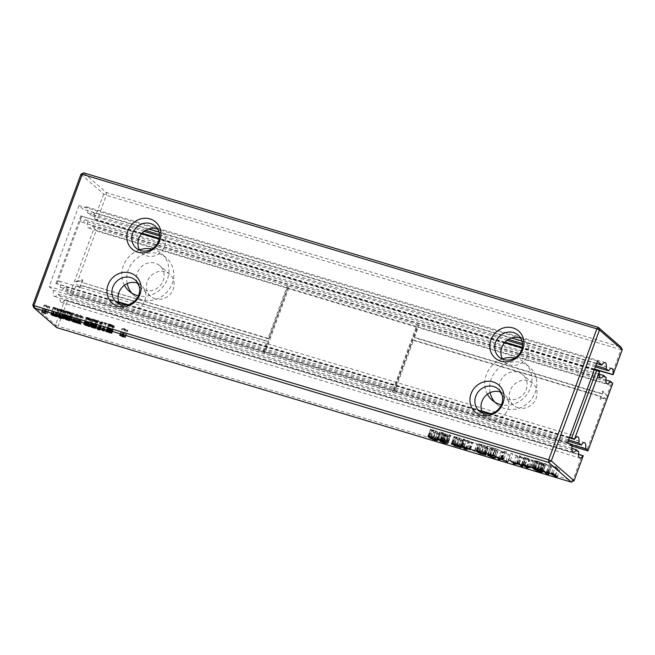 <?xml version="1.0" encoding="UTF-8"?>
<svg xmlns="http://www.w3.org/2000/svg" width="655" height="655" viewBox="0 0 655 655"><rect width="100%" height="100%" fill="white"/><g stroke="black" fill="none" stroke-linecap="round" stroke-linejoin="round"><path stroke-width="0.49" stroke-dasharray="3.27 2.46" d="M572.02 446.104L69.389 295.184L67.023 293.137L569.842 444.106M587.92 450.877L587.379 448.839L394.875 391.035L413.51 340.395L601.478 396.84L600.537 399.386L606.08 398.019L607.799 396.865L602.747 391.019L601.814 393.565L413.845 337.128L418.316 324.978L417.022 324.585L392.173 392.099L393.581 390.65L265.242 352.112L263.842 353.569L288.683 286.055L94.23 227.67L91.864 225.615A8.007 2.947 -73.3 0 1 88.662 228.046A8.007 2.947 -73.3 0 1 87.573 221.898L85.125 219.769A8.007 2.947 -73.3 0 1 81.916 222.201A8.007 2.947 -73.3 0 1 80.827 216.052L55.986 283.566A8.007 2.947 -73.3 0 1 59.196 281.134A8.007 2.947 -73.3 0 1 60.276 287.283L62.733 289.412A8.007 2.947 -73.3 0 1 65.942 286.98A8.007 2.947 -73.3 0 1 67.023 293.137M413.51 340.395L412.846 339.83L393.475 392.492L394.875 391.035M568.106 441.151L62.733 289.412M412.846 339.83L600.815 396.267L599.882 398.813L607.799 396.865L606.939 395.677L610.73 385.369L612.761 383.355L418.316 324.978L418.226 327.574L414.5 337.702L413.845 337.128M72.738 294.316L76.529 284.008L80.066 288.094L80.999 285.547L80.344 284.982L267.019 341.026L262.54 353.184L263.949 351.727L72.738 294.316L69.389 295.184L94.23 227.67L96.088 230.847L77.388 281.666L74.359 281.683L82.276 279.734L81.335 282.28L268.01 338.324L287.389 285.662L287.299 288.257L96.088 230.847M80.344 284.982L79.411 287.529L76.529 284.008M587.379 448.839L606.08 398.019M568.565 439.898L60.276 287.283M393.581 390.65L416.932 327.181L417.022 324.585L288.683 286.055L288.593 288.65L265.242 352.112M605.859 379.941L91.864 225.615M569.367 437.712L490.071 413.903M481.9 411.446L127.103 304.919M118.923 302.463L55.986 283.566M606.104 377.591L87.573 221.898M569.523 437.286L490.988 413.706M481.703 410.914L128.012 304.722M118.735 301.93L55.814 283.41M599.112 374.095L85.125 219.769M599.366 371.737L80.827 216.052M594.372 369.764L522.15 348.083M504.53 342.794L159.173 239.1M141.562 233.81L80.655 215.896M518.252 407.836A14.557 13.354 130.9 0 1 513.684 405.33A14.557 13.354 130.9 0 1 513.135 385.582A14.557 13.354 130.9 0 1 532.761 383.339A14.557 13.354 130.9 0 1 534.971 400.778A14.557 13.354 130.9 0 1 518.252 407.836M606.939 395.677L602.747 391.019M600.537 399.386L599.882 398.813M603.402 391.592L602.469 394.138L601.814 393.565M601.478 396.84L600.815 396.267M602.469 394.138L414.5 337.702M81.941 215.913L57.1 283.427M416.932 327.181L288.593 288.65M263.949 351.727L267.674 341.599L267.019 341.026M80.999 285.547L267.674 341.599M268.01 338.324L268.665 338.897L287.299 288.257M268.665 338.897L81.335 282.28M77.388 281.666L82.931 280.299L82.276 279.734M82.931 280.299L81.998 282.845M80.066 288.094L79.411 287.529M610.73 385.369L418.226 327.574M124.434 285.261A24.751 22.704 130.9 0 1 139.466 249.899M151.952 249.015A24.751 22.704 130.9 0 1 161.572 253.739A24.751 22.704 130.9 0 1 165.748 282.665A24.751 22.704 130.9 0 1 138.426 295.79M487.41 394.244A24.751 22.704 130.9 0 1 502.434 358.883M514.928 357.998A24.751 22.704 130.9 0 1 524.54 362.723A24.751 22.704 130.9 0 1 528.716 391.649A24.751 22.704 130.9 0 1 501.394 404.774M500.379 392.058A14.557 13.354 130.9 0 1 505.414 374.799A14.557 13.354 130.9 0 1 522.78 374.685A14.557 13.354 130.9 0 1 524.991 392.124A14.557 13.354 130.9 0 1 508.272 399.19A14.557 13.354 130.9 0 1 503.703 396.684A14.557 13.354 130.9 0 1 502.074 394.957M155.284 298.852A14.557 13.354 130.9 0 1 150.716 296.347A14.557 13.354 130.9 0 1 150.159 276.606A14.557 13.354 130.9 0 1 169.784 274.355A14.557 13.354 130.9 0 1 171.995 291.794A14.557 13.354 130.9 0 1 155.284 298.852M127.185 283.648A24.751 22.704 130.9 0 1 138.713 256.94A24.751 22.704 130.9 0 1 166.485 258.005A24.751 22.704 130.9 0 1 170.243 287.651A24.751 22.704 130.9 0 1 141.824 299.654A24.751 22.704 130.9 0 1 134.062 295.397A24.751 22.704 130.9 0 1 131.77 293.072M490.161 392.632A24.751 22.704 130.9 0 1 501.689 365.924A24.751 22.704 130.9 0 1 529.453 366.988A24.751 22.704 130.9 0 1 533.219 396.635A24.751 22.704 130.9 0 1 504.8 408.638A24.751 22.704 130.9 0 1 497.03 404.381A24.751 22.704 130.9 0 1 494.738 402.055M137.403 283.075A14.557 13.354 130.9 0 1 142.438 265.815A14.557 13.354 130.9 0 1 159.804 265.701A14.557 13.354 130.9 0 1 162.022 283.14A14.557 13.354 130.9 0 1 145.304 290.206A14.557 13.354 130.9 0 1 140.735 287.701A14.557 13.354 130.9 0 1 139.097 285.973M574.058 480.713L572.773 480.696L581.959 455.716L67.318 301.194L64.542 299.884A8.007 2.947 -73.3 0 1 61.333 302.315A8.007 2.947 -73.3 0 1 60.252 296.166L57.796 294.038A8.007 2.947 -73.3 0 1 54.586 296.469A8.007 2.947 -73.3 0 1 53.505 290.321L49.166 286.554L78.977 205.539L83.316 209.297A8.007 2.947 -73.3 0 1 86.517 206.865A8.007 2.947 -73.3 0 1 87.606 213.014L90.062 215.143A8.007 2.947 -73.3 0 1 93.264 212.711A8.007 2.947 -73.3 0 1 94.353 218.868L103.719 194.036L106.405 192.595L106.323 195.19L97.128 220.17L94.525 219.016M578.529 454.21L64.542 299.884M581.959 455.716L583.245 455.733M571.365 482.154L572.773 480.696L58.123 326.174L67.318 301.194M32.75 305.271L55.528 325.019L58.123 326.174L56.723 327.631L55.528 325.019L64.714 300.039M80.942 174.287L103.719 194.036L106.323 195.19L620.965 349.713L611.77 374.693M578.783 451.86L60.252 296.166M571.782 448.364L57.796 294.038M572.036 446.006L53.505 290.321M567.697 442.248L49.166 286.554M622.25 349.729L620.965 349.713L621.055 347.117L106.405 192.595L83.635 172.846M597.507 361.224L78.977 205.539M137.935 283.271A14.557 13.354 130.9 0 1 141.455 285.408A14.557 13.354 130.9 0 1 143.666 302.847A14.557 13.354 130.9 0 1 126.947 309.913A14.557 13.354 130.9 0 1 122.379 307.408A14.557 13.354 130.9 0 1 119.767 304.231M157.806 229.258A14.557 13.354 130.9 0 1 161.326 231.395A14.557 13.354 130.9 0 1 163.537 248.835A14.557 13.354 130.9 0 1 146.818 255.9A14.557 13.354 130.9 0 1 142.25 253.395A14.557 13.354 130.9 0 1 139.638 250.21M500.911 392.255A14.557 13.354 130.9 0 1 504.424 394.392A14.557 13.354 130.9 0 1 506.642 411.831A14.557 13.354 130.9 0 1 489.924 418.897A14.557 13.354 130.9 0 1 485.355 416.392A14.557 13.354 130.9 0 1 482.735 413.215M520.782 338.242A14.557 13.354 130.9 0 1 524.295 340.379A14.557 13.354 130.9 0 1 526.514 357.818A14.557 13.354 130.9 0 1 509.795 364.884A14.557 13.354 130.9 0 1 505.226 362.379A14.557 13.354 130.9 0 1 502.614 359.194M594.47 369.502L522.207 347.805M504.735 342.557L159.239 238.821M141.767 233.573L97.128 220.17M594.625 369.076L522.297 347.355M505.07 342.188L159.321 238.371M142.102 233.205L94.353 218.868M596.697 363.443L521.961 341.001M511.801 337.955L158.985 232.017M148.832 228.972L83.316 209.297M595.428 366.882L522.51 344.988M507.101 340.363L159.542 236.005M144.125 231.379L90.062 215.143M595.886 365.629L522.453 343.58M508.534 339.405L159.484 234.596M145.557 230.421L87.606 213.014M483.546 447.218L480.631 445.785L478.649 443.967L484.536 445.441L488.229 448.2L483.546 447.218L481.147 453.735M485.748 454.947L488.229 448.2L487.557 448.38L485.355 454.374M482.055 452.187L484.536 445.441M476.21 450.591L478.649 443.967L479.304 443.779L476.824 450.534M470.02 449.043L472.501 442.297L477.56 444.082L472.501 442.297M474.597 450.419L477.086 443.672M470.585 449.215L472.975 442.706M475.072 450.837L477.56 444.082M461.087 447.545L463.568 440.79L457.255 439.112L453.989 436.566L459.875 438.031L463.568 440.79L462.897 440.979L460.694 446.972M457.395 444.786L459.875 438.031M451.549 443.189L453.989 436.566L454.644 436.377L452.163 443.132M462.209 446.022L464.518 439.759L463.56 438.932L472.034 442.289L467.727 442.551L463.101 439.341L464.518 439.759M461.079 445.687L463.56 438.932M460.621 446.088L463.101 439.341M461.185 446.26L463.584 439.751M462.733 446.317L464.993 440.176M465.468 448.691L467.727 442.551M466.614 448.765L468.783 442.862M469.553 449.043L472.034 442.289M469.078 448.626L471.559 441.879M463.437 446.939L465.926 440.185M462.487 446.112L464.968 439.358M433.79 437.696L436.279 430.949L439.964 433.708L433.651 432.022L430.384 429.475L436.279 430.949M427.944 436.099L430.384 429.475L431.039 429.287L428.558 436.042M437.483 440.455L439.964 433.708L439.3 433.888L437.09 439.882M444.802 435.297L449.748 436.541L445.048 435.657L439.849 432.554L440.111 432.103L442.714 432.677L447.84 434.887L441.372 432.677L445.99 435.076L443.779 434.756L444.802 435.297L442.313 442.051M441.724 441.052L443.779 434.756L441.29 441.511M443.509 441.83L445.99 435.076M443.214 441.47L445.695 434.715M439.014 439.087L438.776 439.734M444.205 440.962L446.554 434.568M445.359 441.642L447.84 434.887M437.532 438.858L440.111 432.103L437.63 438.858M440.823 440.733L443.247 434.15M440.013 440.807L442.338 434.068L439.857 440.823M447.267 443.296L449.748 436.541L446.931 443.181M445.736 442.764L447.938 436.238L445.457 442.985M448.519 442.182L451 435.436L449.117 434.601L451 435.436M447.201 441.519L449.592 435.01M448.045 441.773L450.525 435.018M446.636 441.347L449.117 434.601M88.294 317.757L91.978 319.746L88.155 318.657L90.939 319.304L86.214 317.143L91.184 318.813L88.294 317.757L85.87 324.34M87.074 324.757L89.498 318.183M87.876 325.109L90.275 318.592M88.695 325.568L91.184 318.813M83.873 323.873L86.214 317.143L83.734 323.889M84.528 323.971L86.828 317.7M86.902 325.216L89.317 318.657M88.351 326.133L90.84 319.378L88.54 325.83M86.534 325.576L89.014 318.821M85.911 325.248L88.4 318.502M85.011 325.027L87.492 318.273M89.317 326.255L91.7 319.779M89.407 326.321L91.888 319.566L89.514 326.46M86.378 325.027L88.859 318.273M84.929 324.069L87.221 317.618L84.732 324.364M96.441 320.655L97.898 321.523L95.032 320.827L93.411 320.049L96.858 321.081L92.134 318.919L97.096 320.59L93.133 319.394L96.441 320.655L93.96 327.402M92.298 326.804L94.779 320.049M90.848 325.846L93.133 319.394L90.652 326.141M92.994 326.534L95.409 319.959M93.796 326.886L96.195 320.369M94.615 327.344L97.096 320.59M89.792 325.65L92.134 318.919L89.653 325.666M90.447 325.748L92.748 319.476M92.822 326.992L95.237 320.434M94.271 327.909L96.76 321.155L94.459 327.615M92.453 327.353L94.934 320.598M91.831 327.025L94.32 320.279M90.93 326.804L93.411 320.049M95.237 328.032L97.62 321.556M95.319 328.098L97.808 321.343L95.425 328.237M107.338 332.011L109.819 325.265L105.66 323.038L106.143 324.159L102.229 322.039L102.45 323.046L101.435 322.743L101.304 321.474L105.127 323.57L104.653 322.481L105.66 322.784L109.819 325.265M106.405 331.463L108.804 324.954M103.171 329.539L105.66 322.784M102.164 329.236L104.653 322.481M102.958 329.473L105.127 323.57M101.934 329.858L104.415 323.111M99.789 328.515L102.27 321.769M98.815 328.229L101.304 321.474M99.355 328.392L101.435 322.743M99.961 329.801L102.45 323.046M99.83 329.039L102.311 322.293M99.838 328.548L102.229 322.039M100.436 328.925L102.827 322.424M103.015 329.49L105.095 323.84M103.654 330.906L106.143 324.159M103.31 330.071L105.799 323.316M103.253 329.58L105.66 323.038M103.973 330.014L106.372 323.496M98.332 329.309L100.821 322.563L97.669 320.385L100.821 322.563M97.505 328.589L99.83 322.26M96.17 327.435L98.651 320.68M95.18 327.14L97.669 320.385M110.793 332.871L113.38 326.043L108.656 323.881L112.349 324.888L109.655 324.356L114.42 326.485L109.934 325.011L113.38 326.043L110.982 332.568M108.976 332.314L111.456 325.56M108.353 331.987L110.842 325.24M107.453 331.766L109.934 325.011M111.759 332.994L114.142 326.517M111.841 333.059L114.33 326.305L111.948 333.223M108.82 331.766L111.301 325.011M107.371 330.808L109.655 324.356L107.174 331.102M109.516 331.495L111.931 324.921M110.318 331.848L112.717 325.33M111.137 332.306L113.618 325.551M106.315 330.611L108.656 323.881L106.175 330.628M106.97 330.709L109.27 324.438M109.344 331.954L111.759 325.396M97.767 329.375L100.248 322.62L101.566 323.21L100.248 322.62M98.749 329.67L101.238 322.923M98.16 329.498L100.583 322.915M99.085 329.964L101.566 323.21M121.085 335.196L123.566 328.442L127.856 330.349L122.428 328.72L124.319 329.097L123.566 328.442M122.067 335.491L124.548 328.744M121.969 335.466L124.319 329.097M119.611 335.18L122.1 328.425M120.004 335.303L122.428 328.72M122.321 335.712L124.647 329.383M123.115 336.236L125.4 330.03M123.901 337.079L126.382 330.333M123.214 336.261L125.637 329.678M125.367 337.096L127.856 330.349M125.039 336.809L127.52 330.055M122.821 336.146L125.301 329.391M502.393 458.091L504.882 451.344L506.544 451.844L504.162 452.408L510.008 455.241L503.769 452.499L502.156 452.883L500.494 452.384L502.508 451.901L495.622 448.56L502.925 451.803L504.882 451.344M504.055 458.59L506.544 451.844M500.821 458.467L503.302 451.713M500.445 458.557L502.925 451.803M499.298 458.001L501.787 451.254M494.762 455.798L497.243 449.052M493.133 455.315L495.622 448.56M502.156 452.883L502.508 451.901M498.005 459.139L500.494 452.384M501.648 458.271L503.769 452.499M505.988 461.251L508.378 454.75M507.519 461.988L510.008 455.241M502.041 458.181L504.162 452.408M493.796 457.477L496.367 450.403L497.89 450.927L497.587 451.336L492.02 449.649L489.973 448.282L493.624 448.233L487.164 446.022L495.426 448.7L491.553 449.027L494.681 450.37L496.367 450.403L493.878 457.157M489.391 454.93L489.064 455.774M493.624 448.233L493.469 448.732M492.781 455.209L495.426 448.691M484.684 452.777L487.164 446.022M485.249 452.941L487.639 446.432M489.498 454.938L491.979 448.184M487.852 454.906L489.973 448.282L487.492 455.037M495.409 457.681L497.89 450.927L495.27 457.632M62.176 309.733L66.261 311.919L62.348 310.871L63.347 311.731L62.356 311.436L59.441 308.906L62.176 309.733L59.695 316.48M58.303 316.267L60.784 309.512M57.943 315.956L60.432 309.201M56.96 315.661L59.441 308.906M60.031 317.765L62.356 311.436M60.858 318.486L63.347 311.731M59.924 317.478L62.348 310.871M60.89 317.896L63.322 311.297M63.502 318.264L65.991 311.51L63.772 318.666L66.261 311.919M68.914 319.386L71.215 313.139L68.513 312.435L72.861 313.835L68.497 312.771L65.852 310.83L71.141 312.517L72.222 313.254L71.215 313.139M69.659 319.82L72.14 313.074L69.758 319.943M64.853 318.174L67.334 311.42M64.354 317.88L66.843 311.125M63.371 317.585L65.852 310.83M65.541 318.281L67.923 311.821L71.174 312.877L67.923 311.821L65.574 318.797L67.915 312.451M70.38 320.59L72.861 313.835L70.363 320.582M69.307 320.221L71.788 313.467L69.094 320.336M66.098 318.993L68.513 312.435M73.974 320.77L76.455 314.015L80.491 316.316L81.572 316.455L80.156 315.129L81.146 315.423L83.308 317.298L75.325 314.85L72.762 312.91L76.799 315.202L77.732 315.12L76.455 314.015M74.957 321.065L77.446 314.31M75.292 322.162L77.773 315.407L75.399 321.449M73.065 321.458L75.554 314.711M71.264 319.951L73.745 313.205M70.273 319.656L72.762 312.91M76.111 322.063L78.469 315.669M79.713 323.087L82.039 316.758M79.992 323.333L82.325 317.004M80.827 324.053L83.308 317.298M78.657 322.178L81.146 315.423M77.675 321.875L80.156 315.129M78.772 323.251L81.253 316.496L79.091 323.21M50.795 314.056L53.685 307.277L57.706 308.554L59.359 309.987L53.636 307.784L57.124 308.497L53.235 307.424L51.205 314.032M52.244 314.253L54.283 307.784M55.831 315.604L58.221 309.111M51.057 314.457L53.538 307.703M56.829 316.25L59.318 309.496L57.001 316.406M527.562 467.064L529.731 461.161L524.049 457.64L525.457 458.058L524.508 457.231L532.507 460.178L532.982 460.588L529.731 461.161M526.415 466.99L528.675 460.85M530.501 467.342L532.982 460.588M530.026 466.925L532.507 460.178M524.385 465.238L526.874 458.484M523.435 464.411L525.916 457.657M522.027 463.986L524.508 457.231M523.157 464.329L525.457 458.058M521.568 464.387L524.049 457.64M522.133 464.559L524.532 458.05M523.673 464.616L525.94 458.475M519.358 463.666L521.617 457.526L515.641 456.936L518.981 456.969L511.121 453.211L519.611 456.977L521.003 456.993L519.579 455.757L520.987 456.175L525.154 459.785L521.617 457.526M515.166 463.707L517.458 457.477M521.478 465.508L523.746 459.368M522.665 466.54L525.154 459.785M518.498 462.929L520.987 456.175M517.09 462.504L519.579 455.757M518.744 463.134L521.003 456.993M517.123 463.724L519.611 456.977M510.302 460.465L512.783 453.71M508.64 459.966L511.121 453.211M516.59 463.47L518.981 456.969M513.16 463.683L515.641 456.936M45.285 312.861L47.709 306.278L48.462 306.933L44.172 305.034L46.628 305.345L49.927 306.949L47.709 306.278M45.973 313.688L48.462 306.933M47.447 313.696L49.927 306.949M47.111 313.409L49.592 306.663M44.892 312.746L47.373 305.991M44.139 312.091L46.628 305.345M43.156 311.796L45.637 305.05M44.049 312.067L46.39 305.697M41.683 311.78L44.172 305.034M42.084 311.903L44.499 305.32M44.393 312.312L46.718 305.983M45.187 312.836L47.471 306.638M546.655 471.379L549.144 464.632L557.79 469.316L554.105 466.123L555.514 466.54L559.673 470.151L557.266 469.43L550.716 465.484L551.166 467.596L548.759 466.876L544.592 463.265L546 463.683L549.692 466.884L549.144 464.632M548.472 471.927L550.961 465.173M547.899 471.756L549.692 466.884M543.511 470.437L546 463.683M542.103 470.012L544.592 463.265M546.491 473.025L548.759 466.876M548.685 474.351L551.166 467.596M548.358 471.895L550.716 465.484M554.908 475.833L557.266 469.43M557.192 476.906L559.673 470.151M553.025 473.295L555.514 466.54M551.616 472.869L554.105 466.123M555.53 475.464L557.79 469.316M542.905 472.14L545.32 465.59L537.632 463.281L543.871 464.837L535.217 461.447L534.021 460.383L540.154 461.955L543.789 463.765L537.788 461.423L535.446 461.128L545.23 465.222L542.749 471.968M533.08 467.293L535.446 461.128L532.965 467.875M538.975 469.234L541.358 462.749M540.023 469.733L542.373 463.339M541.3 470.519L543.789 463.765M531.794 467.097L534.021 460.383L531.541 467.138M534.767 468.759L537.157 462.274M541.153 471.78L543.642 465.025L541.521 471.248M535.34 469.733L537.821 462.987M533.923 469.316L536.412 462.561M477.896 450.755L480.246 444.377L482.8 446.62L486.657 447.799L484.004 445.506L480.246 444.377L477.618 451.197M484.168 454.554L486.657 447.799L484.569 453.694M453.235 443.353L455.585 436.975L458.14 439.218L461.996 440.397L459.343 438.105L455.585 436.975L452.957 443.795M459.507 447.152L461.996 440.397L459.908 446.292M466.401 440.594L468.219 442.174L470.372 441.789L466.401 440.594L464.002 447.103M429.631 436.263L431.981 429.885L434.535 432.128L438.392 433.307L435.739 431.015L431.981 429.885L429.352 436.705M435.911 440.062L438.392 433.307L436.304 439.202M62.626 317.675L65.001 311.215L61.447 309.807L62.651 310.847L65.123 311.592L62.634 318.338M59.056 316.308L61.521 310.151L59.04 316.905M68.8 319.329L71.174 312.795L68.775 319.321M56.199 315.8L58.557 309.397L54.856 308.284L58.557 309.397L55.912 316.34M527.349 458.893L529.166 460.473L531.32 460.088L527.349 458.893L524.95 465.402M465.73 448.921L468.219 442.174M467.981 448.298L470.372 441.789M65.688 318.895L68.169 312.14M52.433 314.867L54.856 308.284M53.178 315.497L55.667 308.751M526.677 467.22L529.166 460.473M528.929 466.597L531.32 460.088M479.55 452.957L481.916 446.514M483.128 454.39L485.519 447.889M485.003 454.046L487.484 447.3M478.87 451.025L481.351 444.278M477.266 450.607L479.386 444.868M480.795 445.285L480.631 445.785M460.342 446.644L462.823 439.89M454.21 443.623L456.691 436.869M452.605 443.206L454.726 437.458M453.661 444.647L455.97 438.383M454.889 445.547L457.255 439.112M456.486 446.333L458.885 439.816M458.467 446.98L460.858 440.488M436.738 439.554L439.218 432.808M430.605 436.533L433.086 429.786M429.009 436.115L431.121 430.376M432.529 430.802L432.365 431.293M431.285 438.465L433.651 432.022M432.881 439.243L435.28 432.726M434.863 439.898L437.253 433.397M444.041 442.665L446.53 435.911M443.312 441.585L445.736 434.994M442.133 441.175L444.614 434.421M440.062 440.43L442.543 433.675M440.75 439.587L443.14 433.07M442.657 440.275L445.056 433.757M443.271 440.528L445.752 433.774M440.234 439.431L442.714 432.677M438.809 439.751L441.167 433.332M441.175 440.864L443.353 434.936M442.649 442.182L445.048 435.657M444.68 442.837L447.07 436.345M87.426 324.905L89.907 318.15M85.494 324.225L87.975 317.478M84.323 323.93L86.812 317.176M85.281 324.634L87.696 318.068M87.835 325.551L90.251 318.985M88.294 325.731L90.709 319.173M87.483 325.912L89.964 319.157M85.748 325.207L88.155 318.657M86.689 325.641L89.113 319.05M87.958 326.043L90.382 319.468M91.372 319.247L91.184 319.689M88.04 325.625L90.521 318.879M85.248 324.626L87.729 317.872M94.811 327.778L97.292 321.024M91.16 326.403L93.649 319.648M91.79 326.116L94.214 319.534M93.346 326.681L95.826 319.927M91.405 326.002L93.894 319.255M90.243 325.707L92.732 318.952M91.201 326.411L93.616 319.845M93.755 327.328L96.17 320.762M94.214 327.508L96.629 320.95M93.403 327.688L95.884 320.934M91.659 326.984L94.074 320.434M92.601 327.418L95.032 320.827M93.878 327.819L96.293 321.245M94.787 327.762L97.104 321.466M109.925 332.65L112.406 325.895M108.19 331.946L110.597 325.396M109.131 332.38L111.555 325.789M110.4 332.781L112.816 326.206M111.309 332.724L113.626 326.427M111.948 333.198L114.42 326.485M111.334 332.74L113.814 325.985M110.482 332.363L112.963 325.609M107.682 331.365L110.171 324.61M108.312 331.078L110.736 324.495M109.868 331.643L112.349 324.888M107.928 330.963L110.417 324.217M106.765 330.669L109.254 323.914M107.723 331.373L110.138 324.806M110.277 332.29L112.693 325.723M110.736 332.47L113.151 325.912M501.173 458.385L503.294 452.613M502.508 459.556L504.899 453.063M492.2 457.125L494.681 450.37M490.243 456.42L492.732 449.666M492.552 455.135L494.877 448.831M490.742 455.02L493.223 448.266M487.983 454.897L490.464 448.143M489.637 456.134L492.02 449.649M492.74 457.272L495.131 450.771M61.21 317.02L63.699 310.265M62.012 318.256L64.427 311.682M63.42 318.191L65.705 311.985M62.577 317.65L65.058 310.896M67.891 319.476L70.314 312.902M69.504 319.706L71.878 313.27M68.652 319.272L71.141 312.517M66.876 318.641L69.364 311.886M65.754 318.33L68.235 311.584M63.936 317.757L66.368 311.166M64.73 318.093L67.064 311.747M65.295 318.24L67.539 312.148M66.966 319.714L69.389 313.131M68.325 320.156L70.74 313.573M69.708 320.352L72.066 313.933M68.063 320.082L70.543 313.327M66.712 319.607L69.193 312.853M74.318 321.957L76.799 315.202M73.606 321.711L76.095 314.957M72.639 321.147L75.12 314.4M71.944 320.541L74.269 314.212M72.926 321.376L75.325 314.85M74.514 322.014L76.938 315.432M76.954 322.669L79.37 316.103M78.15 323.111L80.573 316.529M79.337 322.768L81.547 316.766M78.96 322.44L81.294 316.111M79.271 322.71L81.572 316.455M78.002 323.062L80.491 316.316M77.02 322.702L79.501 315.947M76.381 322.301L78.862 315.546M53.161 314.523L55.585 307.94M54.701 315.08L57.124 308.497M51.172 314.49L53.636 307.784M52.85 315.333L55.266 308.759M55.167 316.201L57.583 309.627M55.225 315.301L57.706 308.554M52.793 314.408L55.274 307.654M548.333 472.632L550.814 465.877M549.488 472.542L551.829 466.155M542.021 471.494L544.223 465.5M541.808 471.387L544.297 464.632M540.17 470.667L542.659 463.92M537.526 469.725L540.007 462.97M535.053 468.865L537.542 462.111M533.661 468.3L536.15 461.546M533.858 467.482L536.24 461.014M535.389 467.932L537.788 461.423M537.403 468.612L539.802 462.094M539.884 469.66L542.373 462.913M537.665 468.71L540.154 461.955M534.783 467.752L537.264 460.997M532.646 467.203L535.127 460.449M532.883 467.793L535.217 461.447M537.78 469.815L540.162 463.331M540.612 470.847L543.003 464.362M539.13 471.281L541.62 464.526M536.748 470.462L539.237 463.715M535.266 469.717L537.632 463.281M537.231 470.65L539.63 464.125M539.753 471.461L542.152 464.96M483.775 453.137L486.075 446.874M481.613 451.999L484.004 445.506M479.435 451.205L481.826 444.688M480.32 453.375L482.8 446.62M482.579 454.234L485.06 447.48M459.114 445.736L461.415 439.472M456.953 444.598L459.343 438.105M454.775 443.795L457.165 437.286M453.653 444.639L456.134 437.884M455.659 445.965L458.14 439.218M457.919 446.825L460.4 440.078M435.509 438.645L437.81 432.382M433.348 437.507L435.739 431.015M431.17 436.713L433.569 430.196M432.054 438.883L434.535 432.128M434.314 439.742L436.795 432.988M61.472 317.126L63.895 310.544M60.047 316.594L62.471 310.003M60.17 317.593L62.651 310.847M61.619 318.142L64.1 311.395M66.032 318.404L68.447 311.846M67.105 318.707L69.52 312.124M68.194 319.083L70.617 312.5M68.349 319.583L70.83 312.836M67.424 319.345L69.905 312.591M54.766 316.087L57.255 309.34M65.942 286.98L584.473 442.674M59.196 281.134L577.726 436.828M88.662 228.046L607.193 383.74M81.916 222.201L600.447 377.894M532.761 383.339L522.78 374.685M513.684 405.33L503.703 396.684M166.485 258.005L161.572 253.739M134.062 295.397L129.141 291.139M529.453 366.988L524.54 362.723M497.03 404.381L492.118 400.123M169.784 274.355L159.804 265.701M150.716 296.347L140.735 287.701M61.333 302.315L579.863 458.009M54.586 296.469L573.125 452.163M93.264 212.711L611.795 368.405M86.517 206.865L605.056 362.559M116.246 302.086L122.379 307.408M135.323 280.094L141.455 285.408M136.125 248.073L142.25 253.395M155.194 226.081L161.326 231.395M479.223 411.07L485.355 416.392M498.291 389.078L504.424 394.392M499.094 357.057L505.226 362.379M518.162 335.065L524.295 340.379M488.221 448.266L485.732 455.02M478.658 443.893L476.169 450.648M463.56 440.864L461.071 447.611M453.997 436.492L451.508 443.247M430.392 429.402L427.903 436.156M439.955 433.774L437.475 440.528M443.672 434.601L441.192 441.355M441.118 432.75L438.629 439.505M439.636 432.218L437.155 438.973M442.248 434.134L439.767 440.889M449.797 436.729L447.308 443.484M448.266 436.165L445.777 442.911M86.165 317.184L83.684 323.938M90.98 319.362L88.49 326.108M91.995 319.73L89.506 326.485M87.172 317.552L84.691 324.299M93.092 319.329L90.611 326.075M92.085 318.96L89.596 325.715M96.891 321.138L94.41 327.893M97.914 321.507L95.425 328.261M113.413 326.1L110.932 332.846M109.614 324.29L107.133 331.037M108.607 323.922L106.118 330.677M496.531 450.656L494.05 457.411M491.422 448.814L488.941 455.561M489.965 448.29L487.484 455.045M498.037 451.238L495.557 457.984M72.246 313.229L69.758 319.984M72.885 313.958L70.404 320.704M71.796 313.54L69.315 320.287M77.904 315.366L75.423 322.121M53.235 307.351L50.746 314.105M59.597 309.897L57.108 316.652M545.41 465.508L542.929 472.263M535.34 460.964L532.859 467.711M533.931 460.465L531.442 467.22M543.961 464.984L541.48 471.731M61.316 309.856L58.827 316.611M65.238 311.534L62.757 318.289M67.907 311.837L65.418 318.592M71.215 312.853L68.734 319.607M58.631 309.537L56.142 316.291"/><path stroke-width="0.98" d="M572.02 446.104L587.92 450.877L585.554 448.822L569.842 444.106M587.92 450.877L612.761 383.355L610.403 381.308A8.007 2.947 -73.3 0 1 607.193 383.74A8.007 2.947 -73.3 0 1 606.104 377.591L603.656 375.462A8.007 2.947 -73.3 0 1 600.447 377.894A8.007 2.947 -73.3 0 1 599.366 371.737L574.517 439.259A8.007 2.947 -73.3 0 1 577.726 436.828A8.007 2.947 -73.3 0 1 578.815 442.976L568.565 439.898M585.554 448.822A8.007 2.947 -73.3 0 0 584.473 442.674A8.007 2.947 -73.3 0 0 581.263 445.105L578.815 442.976M581.263 445.105L568.106 441.151M610.403 381.308L605.859 379.941M574.517 439.259L569.367 437.712M490.071 413.903L481.9 411.446M127.103 304.919L118.923 302.463M599.186 371.59L596.582 370.435L571.741 437.949L569.523 437.286M490.988 413.706L481.703 410.914M128.012 304.722L118.735 301.93M571.741 437.949L574.345 439.104M603.656 375.462L599.112 374.095M596.582 370.435L594.372 369.764M522.15 348.083L504.53 342.794M159.173 239.1L141.562 233.81M138.426 295.79A24.751 22.704 130.9 0 1 136.911 295.397A24.751 22.704 130.9 0 1 129.141 291.139A24.751 22.704 130.9 0 1 124.434 285.261M139.466 249.899A24.751 22.704 130.9 0 1 151.952 249.015M501.394 404.774A24.751 22.704 130.9 0 1 499.88 404.381A24.751 22.704 130.9 0 1 492.118 400.123A24.751 22.704 130.9 0 1 487.41 394.244M502.434 358.883A24.751 22.704 130.9 0 1 514.928 357.998M502.074 394.957A14.557 13.354 130.9 0 1 500.379 392.058M131.77 293.072A24.751 22.704 130.9 0 1 127.185 283.648M494.738 402.055A24.751 22.704 130.9 0 1 490.161 392.632M139.097 285.973A14.557 13.354 130.9 0 1 137.403 283.075M594.47 369.502L613.055 374.709L622.25 349.729L599.472 329.981L551.281 460.964L574.058 480.713L583.245 455.733L578.529 454.21M583.073 455.577A8.007 2.947 -73.3 0 1 579.863 458.009A8.007 2.947 -73.3 0 1 578.783 451.86L576.326 449.731A8.007 2.947 -73.3 0 1 573.125 452.163A8.007 2.947 -73.3 0 1 572.036 446.006L567.697 442.248L597.507 361.224L601.847 364.991A8.007 2.947 -73.3 0 1 605.056 362.559A8.007 2.947 -73.3 0 1 606.137 368.708L608.593 370.836A8.007 2.947 -73.3 0 1 611.795 368.405A8.007 2.947 -73.3 0 1 612.883 374.554L594.625 369.076M574.058 480.713L571.365 482.154L548.595 462.405L548.677 459.81L551.281 460.964L548.595 462.405L33.945 307.883L32.75 305.271L80.942 174.287L82.227 174.304L83.635 172.846L80.942 174.287M571.365 482.154L56.723 327.631L33.945 307.883L34.035 305.287L82.227 174.304L596.877 328.826L598.277 327.369L621.055 347.117L622.25 349.729M576.326 449.731L571.782 448.364M32.75 305.271L548.677 459.81L596.877 328.826L599.472 329.981L598.277 327.369L83.635 172.846M139.638 250.21A14.557 13.354 130.9 0 1 141.316 234.105A14.557 13.354 130.9 0 1 156.758 228.89L156.758 228.89A14.557 13.354 130.9 0 1 157.806 229.258M502.614 359.194A14.557 13.354 130.9 0 1 504.284 343.089A14.557 13.354 130.9 0 1 519.726 337.874L519.726 337.874A14.557 13.354 130.9 0 1 520.782 338.242M119.767 304.231A14.557 13.354 130.9 0 1 121.83 287.66A14.557 13.354 130.9 0 1 137.935 283.271M482.735 413.215A14.557 13.354 130.9 0 1 484.798 396.643A14.557 13.354 130.9 0 1 500.911 392.255M522.207 347.805L504.735 342.557M159.239 238.821L141.767 233.573M522.297 347.355L505.07 342.188M159.321 238.371L142.102 233.205M601.847 364.991L596.697 363.443M521.961 341.001L511.801 337.955M158.985 232.017L148.832 228.972M608.593 370.836L595.428 366.882M522.51 344.988L507.101 340.363M159.542 236.005L144.125 231.379M606.137 368.708L595.886 365.629M522.453 343.58L508.534 339.405M159.484 234.596L145.557 230.421M481.057 453.972L478.142 452.54L476.16 450.722L482.055 452.187L485.748 454.947L481.147 453.735M476.21 450.591L476.824 450.534M485.748 454.947L485.077 455.135L485.355 454.374M470.02 449.043L475.072 450.837L470.02 449.043M461.087 447.545L454.775 445.867L451.5 443.32L457.395 444.786L460.342 446.644L461.087 447.545L460.416 447.733L460.694 446.972M451.549 443.189L452.163 443.132M462.029 446.514L461.079 445.687L462.487 446.112L469.553 449.043L465.246 449.297L460.621 446.088L462.029 446.514L462.209 446.022M433.79 437.696L437.483 440.455L434.773 440.152L429.876 438.048L427.895 436.23L433.79 437.696M437.483 440.455L436.811 440.643L437.09 439.882M427.944 436.099L428.558 436.042M442.313 442.051L447.267 443.296L444.589 443.099L440.872 441.683L439.857 440.823L440.766 440.905L437.368 439.308L437.63 438.858L445.359 441.642L438.891 439.431L443.214 441.47L441.29 441.511L442.313 442.051M447.267 443.296L446.784 443.599L446.931 443.181M437.532 438.858L437.368 439.308L437.63 438.858M439.014 439.087L438.776 439.734M441.724 441.052L441.29 441.511M448.519 442.182L446.636 441.347L448.519 442.182M85.805 324.512L89.498 326.501L85.011 325.027L88.458 326.059L83.783 324.102L88.695 325.568L85.87 324.34M93.96 327.402L95.417 328.278L92.543 327.582L90.93 326.804L94.377 327.836L89.653 325.666L93.346 326.681L90.652 326.141L93.96 327.402M107.338 332.011L103.171 329.793L103.654 330.906L99.748 328.785L99.961 329.801L98.954 329.498L98.815 328.229L102.647 330.325L102.164 329.236L103.171 329.539L107.338 332.011M98.332 329.309L95.18 327.14L98.332 329.309M110.793 332.871L106.175 330.628L111.137 332.306L107.297 331.012L111.841 333.059L109.066 332.543L107.453 331.766L110.982 332.568M97.767 329.375L99.085 329.964L97.767 329.375M121.085 335.196L125.367 337.096L122.911 336.785L119.611 335.18L121.83 335.843L121.085 335.196M502.393 458.091L504.055 458.59L501.681 459.155L507.519 461.988L501.288 459.253L499.667 459.638L498.005 459.139L500.027 458.656L493.133 455.315L500.445 458.557L502.393 458.091M493.796 457.477L495.409 457.681L495.106 458.091L492.65 457.526L487.68 455.372L487.983 454.897L491.144 454.979L484.684 452.777L492.781 455.209L489.064 455.774L492.2 457.125L493.878 457.157M495.409 457.681L495.106 458.091L495.27 457.632M489.391 454.93L489.064 455.774M59.695 316.48L63.772 318.674L59.867 317.626L60.858 318.486L59.875 318.191L56.96 315.661L59.695 316.48M68.734 319.894L66.106 319.263L69.586 320.68L66.016 319.525L63.371 317.585L68.652 319.272L69.733 320.008L68.734 319.894L68.914 319.386M73.974 320.77L78.002 323.062L79.091 323.21L77.675 321.875L78.657 322.178L80.827 324.053L72.844 321.605L70.273 319.656L74.318 321.957L75.243 321.875L73.974 320.77M78.772 323.251L79.271 322.71L79.091 323.21M75.292 322.162L75.399 321.449M50.795 314.056L55.225 315.301L56.879 316.742L52.785 315.514L51.057 314.457L55.74 315.857L51.205 314.032M52.244 314.253L51.802 314.531M527.25 467.916L521.568 464.387L522.977 464.813L522.027 463.986L530.026 466.925L530.501 467.342L527.25 467.916L527.562 467.064M519.137 464.272L513.16 463.683L516.492 463.724L508.64 459.966L517.123 463.724L518.523 463.74L517.09 462.504L518.498 462.929L522.665 466.54L521.257 466.114L519.137 464.272L519.358 463.666M45.228 313.033L45.973 313.688L44.99 313.385L41.683 311.78L45.285 312.861M546.655 471.379L555.309 476.07L551.616 472.869L553.025 473.295L557.192 476.906L554.785 476.185L548.235 472.23L548.685 474.351L546.27 473.63L542.103 470.012L543.511 470.437L547.203 473.639L546.655 471.379M542.749 471.968L541.742 472.255L537.149 470.871L533.923 469.316L541.39 471.592L531.639 467.531L532.646 467.203L537.665 468.71L541.3 470.519L535.299 468.178L532.965 467.875L542.905 472.14M541.153 471.78L541.521 471.248M533.08 467.293L532.965 467.875M480.893 415.18A17.922 16.44 130.9 0 1 476.242 386.098A17.922 16.44 130.9 0 1 503.883 394.392A17.922 16.44 130.9 0 1 480.893 415.18M117.916 306.196A17.922 16.44 130.9 0 1 113.274 277.114A17.922 16.44 130.9 0 1 140.907 285.408A17.922 16.44 130.9 0 1 117.916 306.196M500.764 361.167A17.922 16.44 130.9 0 1 496.113 332.085A17.922 16.44 130.9 0 1 523.754 340.379A17.922 16.44 130.9 0 1 500.764 361.167M137.787 252.183A17.922 16.44 130.9 0 1 133.145 223.101A17.922 16.44 130.9 0 1 160.786 231.395A17.922 16.44 130.9 0 1 137.787 252.183M120.815 304.591A14.557 13.354 130.9 0 1 116.246 302.086A14.557 13.354 130.9 0 1 115.698 282.346A14.557 13.354 130.9 0 1 135.323 280.094A14.557 13.354 130.9 0 1 137.534 297.534A14.557 13.354 130.9 0 1 120.815 304.591M140.686 250.578A14.557 13.354 130.9 0 1 136.125 248.073A14.557 13.354 130.9 0 1 135.569 228.333A14.557 13.354 130.9 0 1 155.194 226.081A14.557 13.354 130.9 0 1 157.405 243.521A14.557 13.354 130.9 0 1 140.686 250.578M483.791 413.575A14.557 13.354 130.9 0 1 479.223 411.07A14.557 13.354 130.9 0 1 478.666 391.33A14.557 13.354 130.9 0 1 498.291 389.078A14.557 13.354 130.9 0 1 500.51 406.518A14.557 13.354 130.9 0 1 483.791 413.575M503.662 359.562A14.557 13.354 130.9 0 1 499.094 357.057A14.557 13.354 130.9 0 1 498.545 337.317A14.557 13.354 130.9 0 1 518.162 335.065A14.557 13.354 130.9 0 1 520.381 352.505A14.557 13.354 130.9 0 1 503.662 359.562M462.504 446.923L462.733 446.317M465.246 449.297L465.468 448.691M466.303 449.617L466.614 448.765M84.348 324.454L84.528 323.971M90.267 326.231L90.447 325.748M102.647 330.325L102.958 329.473M98.954 329.498L99.355 328.392M102.606 330.595L103.015 329.49M97.349 329.015L97.505 328.589M106.79 331.193L106.97 330.709M122.166 336.138L122.321 335.712M122.911 336.785L123.115 336.236M500.027 458.656L499.667 459.638M501.288 459.253L501.648 458.271M501.681 459.155L502.041 458.181M490.988 455.487L491.144 454.979M59.875 318.191L60.031 317.765M65.434 319.206L65.582 318.797L68.693 319.542L65.418 318.592M79.55 323.513L79.713 323.087M79.836 323.758L79.992 323.333M526.194 467.596L526.415 466.99M522.977 464.813L523.157 464.329M523.451 465.222L523.673 464.616M514.969 464.231L515.166 463.707M521.257 466.114L521.478 465.508M518.523 463.74L518.744 463.134M44.237 312.738L44.393 312.312M44.99 313.385L45.187 312.836M547.203 473.639L547.899 471.756M546.27 473.63L546.491 473.025M555.309 476.07L555.53 475.464M477.896 450.755L478.314 452.04L482.579 454.234L484.168 454.554L483.595 453.628L481.515 452.261L477.618 451.197L477.79 450.73M484.168 454.554L484.569 453.694M453.235 443.353L453.653 444.639L457.919 446.825L459.507 447.152L458.934 446.227L456.854 444.851L452.957 443.795L453.129 443.32M459.507 447.152L459.908 446.292M463.912 447.349L465.73 448.921L467.891 448.544L464.002 447.103M429.631 436.263L430.048 437.548L434.314 439.742L435.911 440.062L435.329 439.137L433.25 437.769L429.352 436.705L429.524 436.238M435.911 440.062L436.304 439.202M62.634 318.338L58.958 316.553L61.619 318.142L62.634 318.338L62.626 317.675M59.056 316.308L59.04 316.905M55.912 316.34L52.375 315.039L55.912 316.34L56.199 315.8M524.86 465.648L526.677 467.22L528.839 466.843L524.95 465.402M476.897 451.614L477.266 450.607M478.142 452.54L478.322 452.048M452.237 444.213L452.605 443.206M453.481 445.13L453.661 444.647M428.632 437.122L429.009 436.115M429.876 438.048L430.057 437.556M440.872 441.683L441.175 440.864M88.703 326.444L88.867 325.985M94.623 328.221L94.787 327.762M111.145 333.182L111.309 332.724M500.813 459.368L501.173 458.385M492.388 455.585L492.552 455.135M63.224 318.739L63.42 318.191M65.05 318.903L65.295 318.24M71.788 320.966L71.944 320.541M79.067 323.513L79.337 322.768M78.805 322.866L78.96 322.44M541.742 472.255L542.021 471.494M532.728 468.202L532.883 467.793M483.595 453.628L483.775 453.137M458.934 446.227L459.114 445.736M435.329 439.137L435.509 438.645M441.347 440.921L441.192 441.355M438.801 439.038L438.629 439.505M489.179 454.914L488.941 455.561M75.603 321.621L75.423 322.121M533.014 467.277L532.859 467.711M541.636 471.305L541.48 471.731M62.921 317.847L62.757 318.289M56.297 315.866L56.142 316.291"/></g></svg>
